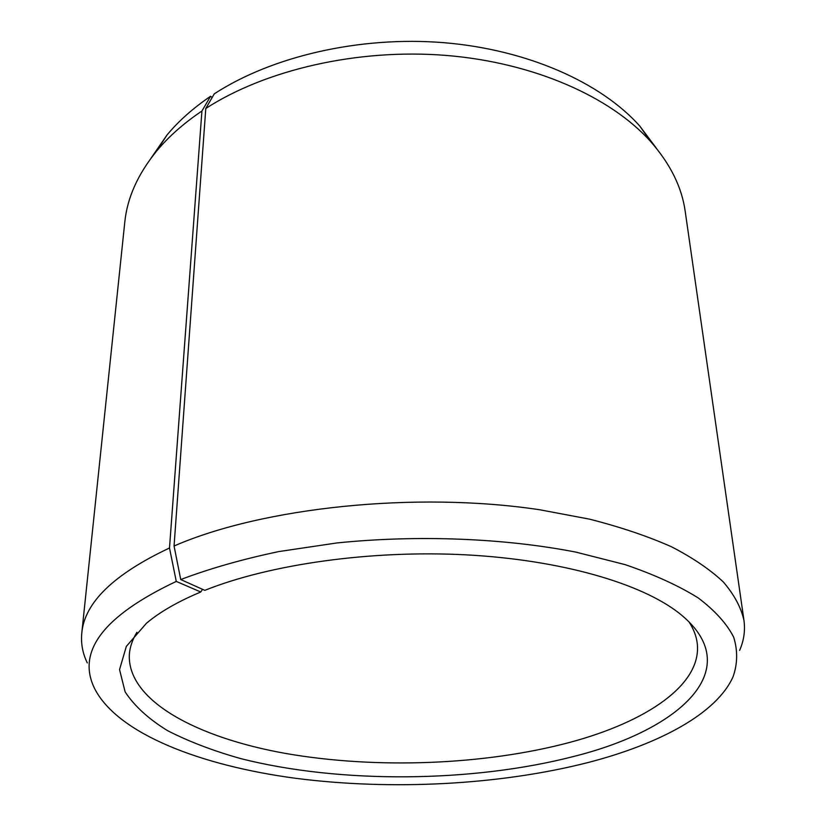 <?xml version="1.0" encoding="UTF-8"?>
<svg xmlns="http://www.w3.org/2000/svg" width="826" height="826" viewBox="0 0 826 826"><rect width="100%" height="100%" fill="white"/><g stroke="black" fill="none" stroke-linecap="round" stroke-linejoin="round"><path stroke-width="1.24" d="M688.853 621.668C693.551 628.834 696.349 636.03 697.227 643.237C702.203 684.795 646.035 721.976 569.723 742.409C484.397 765.165 376.357 769.212 286.095 753.529C196.65 737.701 126.791 700.417 129.362 654.151C129.971 646.903 132.48 639.613 136.909 632.272M202.535 589.33L200.77 592.005C177.9 601.576 159.8 611.994 146.46 623.248L126.337 646.376L119.543 669.597L125.129 691.889C134.401 706.013 148.546 718.93 167.533 730.638C188.772 741.511 213.16 750.834 240.717 758.598C340.147 783.833 472.658 782.718 574.617 756.224C681.274 729.389 748.542 667.873 678.951 613.026C641.09 583.373 561.071 559.883 465.988 554.845C370.946 549.868 269.772 564.303 204.827 590.353L180.739 579.553L174.059 546.007L205.788 108.474L214.275 93.844C271.878 56.364 359.568 35.89 443.552 42.653C527.556 49.56 601.039 82.662 639.737 125.996L656.629 148.577M205.788 108.474C265.807 69.683 357.772 48.373 445.823 55.394C533.895 62.549 610.672 96.89 650.661 141.576C670.34 163.961 681.863 187.234 685.208 211.394L743.968 620.398C745.351 630.63 743.896 640.625 739.611 650.392M174.059 546.007C262.451 507.412 415.881 491.109 539.626 509.745L589.619 519.172C620.419 527.029 647.667 536.208 671.383 546.719C692.818 557.787 710.143 569.558 723.37 582.02C734.221 594.699 741.087 607.492 743.968 620.398M180.739 579.553C209.639 568.587 242.338 559.254 278.858 551.562L337.049 542.93C418.142 534.69 504.676 538.191 576.021 552.15L625.127 564.633C654.192 574.545 678.549 585.644 698.187 597.91C714.955 610.6 726.787 623.692 733.674 637.166C737.845 650.651 737.618 663.887 733.013 676.876C716.503 713.664 659.375 744.019 588.463 762.429C499.916 785.092 391.431 790.658 295.574 778.288C200.501 765.609 118.18 733.808 94.897 689.132C76.064 651.89 103.188 615.99 176.279 581.411L169.495 547.999L201.926 111.014L210.568 96.291L212.168 97.468M200.77 592.005L176.279 581.411M87.288 662.917C82.621 653.325 80.793 643.392 81.784 633.108C84.479 602.66 113.72 574.287 169.495 547.999M81.784 633.108L124.788 222.153C127.214 197.879 137.828 174.183 156.63 151.065C168.597 136.651 183.692 123.301 201.926 111.014M150.951 158.293L166.955 135.072C178.519 121.102 193.057 108.175 210.568 96.291M639.737 125.996L650.661 141.576M166.955 135.072L156.63 151.065"/></g></svg>
